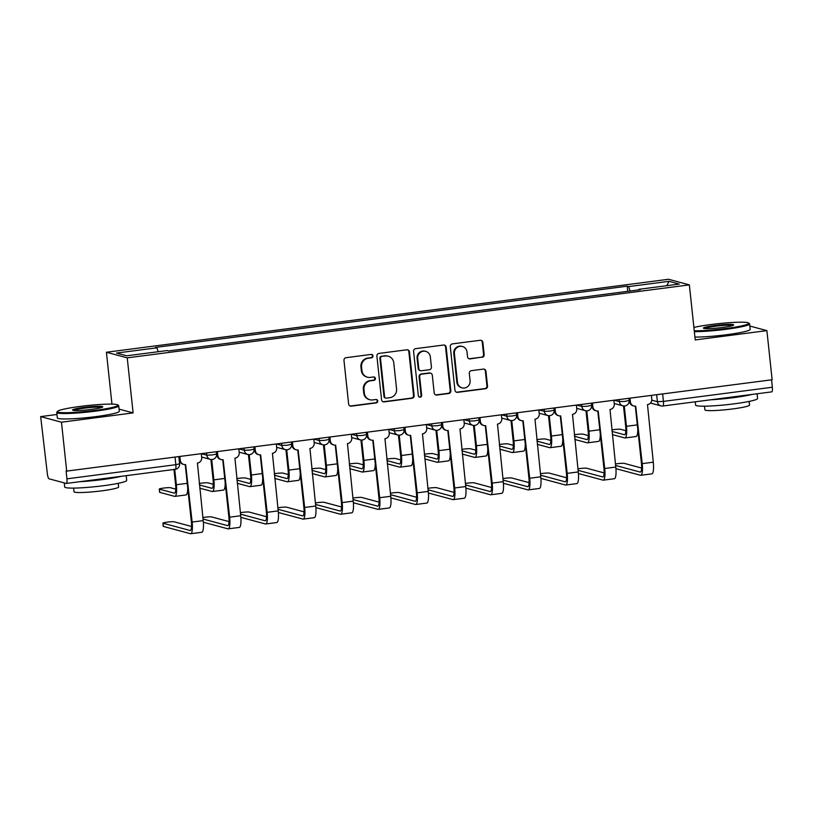<?xml version="1.0" encoding="UTF-8"?>
<svg xmlns="http://www.w3.org/2000/svg" width="813" height="813" viewBox="0 0 813 813"><rect width="100%" height="100%" fill="white"/><g stroke="black" fill="none" stroke-linecap="round" stroke-linejoin="round"><path stroke-width="1.22" d="M372.984 355.911A1.717 1.656 105.1 0 0 371.155 354.427L346.084 357.69A2.449 2.368 105.1 0 0 343.98 360.413L348.635 404.031A2.449 2.368 105.1 0 0 351.257 406.154L376.338 402.892A1.717 1.656 105.1 0 0 376.602 399.549A1.717 1.656 105.1 0 0 375.972 399.508L372.73 399.925A7.835 7.581 105.1 0 1 364.346 393.146L363.96 389.518A7.835 7.581 105.1 0 1 370.677 380.779L373.929 380.362A1.717 1.656 105.1 0 0 374.193 377.008A1.717 1.656 105.1 0 0 373.563 376.968L370.322 377.384A7.835 7.581 105.1 0 1 361.937 370.616L361.551 366.978A7.835 7.581 105.1 0 1 368.269 358.248L371.521 357.822A1.717 1.656 105.1 0 0 372.984 355.911M367.456 377.202L366.846 377.039A7.835 7.581 105.1 0 1 361.328 370.454L360.942 366.815A7.835 7.581 105.1 0 1 367.669 358.086L370.911 357.659A1.717 1.656 105.1 0 0 371.47 354.417M350.068 405.992A2.449 2.368 105.1 0 0 350.647 405.992L375.728 402.73A1.717 1.656 105.1 0 0 376.287 399.498M369.864 399.732L369.254 399.569A7.835 7.581 105.1 0 1 363.736 392.984L363.35 389.356A7.835 7.581 105.1 0 1 370.078 380.616L373.319 380.199A1.717 1.656 105.1 0 0 373.878 376.958M482.068 357.354A2.449 2.368 105.1 0 0 484.172 354.62L482.861 342.385A2.449 2.368 105.1 0 0 480.239 340.271L452.394 343.889A2.449 2.368 105.1 0 0 450.29 346.612L454.955 390.23A2.449 2.368 105.1 0 0 457.577 392.354L485.422 388.736A2.449 2.368 105.1 0 0 487.526 386.002L485.94 371.226A2.449 2.368 105.1 0 0 483.329 369.102L471.408 370.657A2.449 2.368 105.1 0 0 469.304 373.38L470.087 380.718A6.545 6.341 105.1 0 1 462.079 387.852A6.545 6.341 105.1 0 1 457.465 382.354L454.396 353.635A6.545 6.341 105.1 0 1 462.414 346.49A6.545 6.341 105.1 0 1 467.018 351.999L467.536 356.785A2.449 2.368 105.1 0 0 470.148 358.899L481.459 357.192A2.449 2.368 105.1 0 0 483.562 354.458L482.251 342.222A2.449 2.368 105.1 0 0 480.829 340.271M56.971 414.488L40.65 416.602L61.473 422.211L133.119 412.902L127.235 357.852L689.353 284.875L695.237 339.925L766.893 330.627L772.137 379.752L66.117 471.174L66.93 478.827L175.842 464.69L179.592 463.827L178.84 456.784M61.473 422.211L66.717 471.337M409.467 351.917A2.449 2.368 105.1 0 0 406.846 349.793L379 353.411A2.449 2.368 105.1 0 0 376.897 356.145L381.561 399.762A2.449 2.368 105.1 0 0 384.183 401.876L412.028 398.258A2.449 2.368 105.1 0 0 414.132 395.535L409.467 351.917L408.858 351.755A2.449 2.368 105.1 0 0 407.435 349.793M415.697 348.645L443.542 345.037A2.449 2.368 105.1 0 1 446.164 347.151L450.829 390.768A2.449 2.368 105.1 0 1 448.725 393.502L436.805 395.047A2.449 2.368 105.1 0 1 434.193 392.933L432.303 375.24A2.449 2.368 105.1 0 0 429.681 373.126L421.774 374.153A2.449 2.368 105.1 0 0 419.671 376.876L421.642 395.291A1.717 1.656 105.1 0 1 419.538 397.161A1.717 1.656 105.1 0 1 418.339 395.728L413.593 351.379A2.449 2.368 105.1 0 1 415.697 348.645M40.65 416.602L47.327 473.552A4.99 1.169 -97.4 0 0 49.065 478.816L66.249 483.44A4.99 1.169 -97.4 0 0 66.361 483.44A4.99 1.169 -97.4 0 0 66.93 478.827M111.96 404.122L106.412 352.253L668.54 279.276L689.353 284.875M766.893 330.627L749.85 326.043M771.557 379.834L772.35 387.242A4.99 1.169 82.6 0 1 771.781 391.866A4.99 1.169 82.6 0 1 771.659 391.856M630.116 291.024L628.652 286.572L669.038 281.328L679.241 284.072L638.845 289.316L640.268 289.702L168.555 350.942L167.122 350.555L126.737 355.799L116.533 353.055L156.929 347.812L158.22 351.714M628.652 286.572L627.219 286.186L155.496 347.425L156.929 347.812M127.235 357.852L106.412 352.253M133.119 412.902L119.094 409.132M627.768 291.328L627.219 286.186M638.845 289.316L638.764 289.895M666.772 285.688L669.038 281.328M382.984 401.713A2.449 2.368 105.1 0 0 383.573 401.713L411.419 398.096A2.449 2.368 105.1 0 0 413.522 395.372L408.858 351.755M381.958 356.47A1.717 1.656 105.1 0 0 380.484 358.381L384.579 396.663A1.717 1.656 105.1 0 0 386.409 398.146L389.834 397.699A7.835 7.581 105.1 0 0 396.561 388.97L393.766 362.801A7.835 7.581 105.1 0 0 385.382 356.023L381.348 356.307A1.717 1.656 105.1 0 0 379.884 358.218L380.484 358.381M385.789 398.106L385.179 397.943A1.717 1.656 105.1 0 1 383.97 396.5L379.884 358.218M388.248 356.216L387.638 356.053A7.835 7.581 105.1 0 0 384.773 355.86L385.382 356.023M381.348 356.307L384.773 355.86M435.616 394.884A2.449 2.368 105.1 0 0 436.205 394.884L448.115 393.34A2.449 2.368 105.1 0 0 450.219 390.606L445.554 346.988A2.449 2.368 105.1 0 0 444.132 345.037M430.575 373.177L429.965 373.015A2.449 2.368 105.1 0 0 429.071 372.964L421.164 373.99A2.449 2.368 105.1 0 0 419.061 376.714L421.032 395.128L421.642 395.291M419.244 397.049A1.717 1.656 105.1 0 0 421.032 395.128M430.341 356.887A6.545 6.341 105.1 0 0 425.727 351.379A6.545 6.341 105.1 0 0 417.709 358.523L418.797 368.635A2.449 2.368 105.1 0 0 421.408 370.758L429.315 369.732A2.449 2.368 105.1 0 0 431.418 366.998L430.341 356.887M425.727 351.379L425.118 351.216A6.545 6.341 105.1 0 0 417.099 358.36L417.709 358.523M420.514 370.698L419.904 370.535A2.449 2.368 105.1 0 1 418.187 368.472L417.099 358.36M468.959 358.736A2.449 2.368 105.1 0 0 469.548 358.736L481.459 357.192M462.414 346.49L461.804 346.328A6.545 6.341 105.1 0 0 453.786 353.472L454.396 353.635M462.079 387.852L461.469 387.689A6.545 6.341 105.1 0 1 456.855 382.191L453.786 353.472M456.378 392.191A2.449 2.368 105.1 0 0 456.967 392.181L484.812 388.573A2.449 2.368 105.1 0 0 486.916 385.84L485.341 371.063A2.449 2.368 105.1 0 0 483.908 369.102M174.724 469.375L176.36 484.731A12.591 2.947 82.6 0 1 174.917 496.387A12.591 2.947 82.6 0 1 174.632 496.367L159.785 492.373A5.732 0.539 173.9 0 1 159.612 492.272L159.267 489.06A5.732 0.539 -6.1 0 0 159.439 489.162L174.287 493.156A9.35 2.185 -97.4 0 0 174.5 493.176A9.35 2.185 -97.4 0 0 175.567 484.518L173.962 469.477M175.76 489.141L170.506 487.729A5.732 0.539 -6.1 0 0 164.246 487.993A5.732 0.539 -6.1 0 0 159.267 489.06M187.691 487.607A12.591 2.947 82.6 0 1 185.974 494.954L174.917 496.387M179.907 456.642L180.293 460.27A4.99 4.827 105.1 0 0 185.638 464.589L192.142 522.058A12.591 2.947 82.6 0 1 190.699 533.724A12.591 2.947 82.6 0 1 190.405 533.704L163.423 526.448A5.732 0.539 173.9 0 1 163.25 526.336L162.915 523.125A5.732 0.539 -6.1 0 0 163.088 523.237L190.069 530.493A9.35 2.185 -97.4 0 0 190.283 530.513A9.35 2.185 -97.4 0 0 191.35 521.844L185.232 464.619M191.543 526.478L174.145 521.794A5.732 0.539 -6.1 0 0 167.885 522.058A5.732 0.539 -6.1 0 0 162.915 523.125M183.809 464.467L183.016 464.253A4.99 4.827 -74.9 0 1 179.51 460.056L179.155 456.743M201.309 453.867L201.695 457.495A4.99 4.827 105.1 0 1 197.417 463.054L203.199 520.625A12.591 2.947 82.6 0 1 201.756 532.291L190.699 533.724M213.27 484.274L208.006 482.861A5.732 0.539 -6.1 0 0 199.236 483.481M211.695 459.538L213.87 479.853A12.591 2.947 82.6 0 1 212.427 491.519A12.591 2.947 82.6 0 1 212.132 491.499L199.734 488.166M199.388 484.955L211.797 488.288A9.35 2.185 -97.4 0 0 212.01 488.308A9.35 2.185 -97.4 0 0 213.077 479.64L210.923 459.497M225.201 482.739A12.591 2.947 82.6 0 1 223.484 490.087L212.427 491.519M250.77 479.406L245.516 477.993A5.732 0.539 -6.1 0 0 236.735 478.613M249.205 454.67L251.38 474.985A12.591 2.947 82.6 0 1 249.926 486.652A12.591 2.947 82.6 0 1 249.642 486.631L237.244 483.288M236.898 480.087L249.296 483.42A9.35 2.185 -97.4 0 0 249.51 483.44A9.35 2.185 -97.4 0 0 250.587 474.772L248.432 454.619M262.711 477.861A12.591 2.947 82.6 0 1 260.993 485.219L249.926 486.652M229.042 521.611L211.654 516.926A5.732 0.539 -6.1 0 0 202.874 517.546M217.417 451.774L217.803 455.402A4.99 4.827 105.1 0 0 223.138 459.721L229.652 517.19A12.591 2.947 82.6 0 1 228.209 528.856A12.591 2.947 82.6 0 1 227.914 528.836L203.352 522.22M203.026 519.019L227.569 525.625A9.35 2.185 -97.4 0 0 227.782 525.645A9.35 2.185 -97.4 0 0 228.859 516.977L222.742 459.752M221.319 459.599L220.526 459.386A4.99 4.827 -74.9 0 1 217.02 455.189L216.665 451.865M238.819 448.989L239.205 452.628A4.99 4.827 105.1 0 1 234.927 458.186L240.709 515.757A12.591 2.947 82.6 0 1 239.266 527.424L228.209 528.856M266.552 516.743L249.154 512.058A5.732 0.539 -6.1 0 0 240.384 512.678M254.926 446.906L255.312 450.534A4.99 4.827 105.1 0 0 260.648 454.843L267.152 512.322A12.591 2.947 82.6 0 1 265.709 523.989A12.591 2.947 82.6 0 1 265.424 523.968L240.851 517.353M240.536 514.151L265.079 520.757A9.35 2.185 -97.4 0 0 265.292 520.767A9.35 2.185 -97.4 0 0 266.369 512.109L260.251 454.884M258.829 454.731L258.036 454.518A4.99 4.827 -74.9 0 1 254.52 450.321L254.164 446.998M276.318 444.122L276.715 447.76A4.99 4.827 105.1 0 1 272.426 453.319L278.219 510.889A12.591 2.947 82.6 0 1 276.776 522.546L265.709 523.989M95.07 410.392A30.427 2.845 -6.1 0 0 117.753 404.915A30.427 2.845 -6.1 0 0 80.263 406.409A30.427 2.845 -6.1 0 0 57.52 411.348A30.427 2.845 -6.1 0 0 95.07 410.392M117.753 404.915L118.576 405.565A31.168 2.917 173.9 0 1 118.739 405.829A31.168 2.917 173.9 0 1 95.334 411.175A31.168 2.917 173.9 0 1 56.747 412.455A31.168 2.917 173.9 0 1 56.859 412.161L57.52 411.348M91.371 409.396A15.213 1.423 173.9 0 1 72.621 410.138A15.213 1.423 173.9 0 1 83.963 407.404A15.213 1.423 173.9 0 1 102.743 406.917A15.213 1.423 173.9 0 1 91.371 409.396M101.869 407.384A14.461 1.352 -6.1 0 0 84.227 408.187A14.461 1.352 -6.1 0 0 73.566 410.413M126.208 475.676L126.706 480.381A31.168 2.917 173.9 0 1 103.302 485.737A31.168 2.917 173.9 0 1 64.715 487.007L64.278 482.912M121.228 476.327A31.168 2.917 173.9 0 1 102.641 479.558A31.168 2.917 173.9 0 1 79.908 481.682M118.241 483.318L118.637 486.987A22.439 2.104 173.9 0 1 101.788 490.839A22.439 2.104 173.9 0 1 74.003 491.753L73.617 488.095M118.739 405.829L119.318 411.256A31.168 2.917 173.9 0 1 95.914 416.612A31.168 2.917 173.9 0 1 57.327 417.882L56.747 412.455M694.261 330.769A30.427 2.845 -6.1 0 0 725.958 328.482A30.427 2.845 -6.1 0 0 748.641 323.005A30.427 2.845 -6.1 0 0 711.151 324.499A30.427 2.845 -6.1 0 0 693.906 327.446M748.641 323.005L749.464 323.665A31.168 2.917 173.9 0 1 749.627 323.92A31.168 2.917 173.9 0 1 726.222 329.275A31.168 2.917 173.9 0 1 694.353 331.633M722.259 327.487A15.213 1.423 173.9 0 1 703.509 328.239A15.213 1.423 173.9 0 1 714.851 325.495A15.213 1.423 173.9 0 1 733.621 325.017A15.213 1.423 173.9 0 1 722.259 327.487M732.757 325.485A14.461 1.352 -6.1 0 0 715.115 326.287A14.461 1.352 -6.1 0 0 704.454 328.503M757.096 393.777L757.594 398.482A31.168 2.917 173.9 0 1 734.19 403.827A31.168 2.917 173.9 0 1 695.603 405.098L695.247 401.795M752.106 394.417A31.168 2.917 173.9 0 1 733.529 397.659A31.168 2.917 173.9 0 1 710.786 399.783M749.129 401.419L749.525 405.087A22.439 2.104 173.9 0 1 732.665 408.939A22.439 2.104 173.9 0 1 704.891 409.854L704.495 406.185M749.627 323.92L750.206 329.356A31.168 2.917 173.9 0 1 726.802 334.702A31.168 2.917 173.9 0 1 694.932 337.06M288.28 474.538L283.026 473.125A5.732 0.539 -6.1 0 0 274.245 473.745M286.715 449.802L288.879 470.117A12.591 2.947 82.6 0 1 287.436 481.784A12.591 2.947 82.6 0 1 287.152 481.763L274.743 478.42M274.408 475.219L286.806 478.552A9.35 2.185 -97.4 0 0 287.019 478.562A9.35 2.185 -97.4 0 0 288.097 469.904L285.942 449.752M300.21 472.993A12.591 2.947 82.6 0 1 298.493 480.351L287.436 481.784M325.789 469.67L320.535 468.258A5.732 0.539 -6.1 0 0 311.755 468.867M324.214 444.935L326.389 465.249A12.591 2.947 82.6 0 1 324.946 476.916A12.591 2.947 82.6 0 1 324.651 476.896L312.253 473.552M311.907 470.341L324.316 473.684A9.35 2.185 -97.4 0 0 324.529 473.694A9.35 2.185 -97.4 0 0 325.596 465.036L323.442 444.884M337.72 468.125A12.591 2.947 82.6 0 1 336.003 475.473L324.946 476.916M363.289 464.802L358.035 463.38A5.732 0.539 -6.1 0 0 349.255 463.999M361.724 440.067L363.899 460.382A12.591 2.947 82.6 0 1 362.456 472.048A12.591 2.947 82.6 0 1 362.161 472.018L349.763 468.684M349.417 465.473L361.815 468.816A9.35 2.185 -97.4 0 0 362.039 468.827A9.35 2.185 -97.4 0 0 363.106 460.168L360.952 440.016M375.23 463.258A12.591 2.947 82.6 0 1 373.513 470.605L362.456 472.048M304.062 511.875L286.664 507.19A5.732 0.539 -6.1 0 0 277.883 507.81M292.426 442.038L292.822 445.666A4.99 4.827 105.1 0 0 298.158 449.975L304.662 507.454A12.591 2.947 82.6 0 1 303.219 519.121A12.591 2.947 82.6 0 1 302.934 519.09L278.361 512.485M278.046 509.284L302.588 515.889A9.35 2.185 -97.4 0 0 302.802 515.899A9.35 2.185 -97.4 0 0 303.869 507.241L297.761 450.016M296.328 449.853L295.546 449.64A4.99 4.827 -74.9 0 1 292.03 445.453L291.674 442.13M313.828 439.254L314.214 442.892A4.99 4.827 105.1 0 1 309.936 448.451L315.718 506.021A12.591 2.947 82.6 0 1 314.275 517.678L303.219 519.121M341.572 506.997L324.174 502.322A5.732 0.539 -6.1 0 0 315.393 502.942M329.936 437.16L330.322 440.798A4.99 4.827 105.1 0 0 335.657 445.107L342.171 502.586A12.591 2.947 82.6 0 1 340.728 514.243A12.591 2.947 82.6 0 1 340.434 514.223L315.871 507.617M315.556 504.416L340.098 511.021A9.35 2.185 -97.4 0 0 340.312 511.031A9.35 2.185 -97.4 0 0 341.379 502.373L335.261 445.148M333.838 444.985L333.045 444.772A4.99 4.827 -74.9 0 1 329.539 440.585L329.184 437.262M351.338 434.386L351.724 438.014A4.99 4.827 105.1 0 1 347.446 443.583L353.228 501.143A12.591 2.947 82.6 0 1 351.785 512.81L340.728 514.243M379.071 502.129L361.683 497.454A5.732 0.539 -6.1 0 0 352.903 498.074M367.446 432.292L367.832 435.931A4.99 4.827 105.1 0 0 373.167 440.24L379.681 497.719A12.591 2.947 82.6 0 1 378.228 509.375A12.591 2.947 82.6 0 1 377.943 509.355L353.37 502.749M353.055 499.548L377.598 506.143A9.35 2.185 -97.4 0 0 377.811 506.164A9.35 2.185 -97.4 0 0 378.888 497.505L372.771 440.27M371.348 440.118L370.555 439.904A4.99 4.827 -74.9 0 1 367.039 435.717L366.683 432.394M388.838 429.518L389.234 433.146A4.99 4.827 105.1 0 1 384.945 438.715L390.738 496.276A12.591 2.947 82.6 0 1 389.295 507.942L378.228 509.375M400.799 459.924L395.545 458.512A5.732 0.539 -6.1 0 0 386.764 459.132M399.234 435.189L401.398 455.514A12.591 2.947 82.6 0 1 399.955 467.17A12.591 2.947 82.6 0 1 399.671 467.15L387.262 463.817M386.927 460.605L399.325 463.938A9.35 2.185 -97.4 0 0 399.539 463.959A9.35 2.185 -97.4 0 0 400.616 455.3L398.461 435.148M412.73 458.39A12.591 2.947 82.6 0 1 411.022 465.737L399.955 467.17M416.581 497.261L399.183 492.587A5.732 0.539 -6.1 0 0 390.403 493.196M404.955 427.425L405.341 431.053A4.99 4.827 105.1 0 0 410.677 435.372L417.181 492.841A12.591 2.947 82.6 0 1 415.738 504.507A12.591 2.947 82.6 0 1 415.453 504.487L390.88 497.881M390.565 494.67L415.108 501.275A9.35 2.185 -97.4 0 0 415.321 501.296A9.35 2.185 -97.4 0 0 416.398 492.637L410.28 435.402M408.848 435.25L408.065 435.036A4.99 4.827 -74.9 0 1 404.549 430.849L404.193 427.526M426.347 424.65L426.734 428.278A4.99 4.827 105.1 0 1 422.455 433.837L428.248 491.408A12.591 2.947 82.6 0 1 426.795 503.074L415.738 504.507M438.309 455.056L433.055 453.644A5.732 0.539 -6.1 0 0 424.274 454.264M436.733 430.321L438.908 450.646A12.591 2.947 82.6 0 1 437.465 462.302A12.591 2.947 82.6 0 1 437.181 462.282L424.772 458.949M424.427 455.737L436.835 459.071A9.35 2.185 -97.4 0 0 437.048 459.091A9.35 2.185 -97.4 0 0 438.116 450.432L435.971 430.28M450.239 453.522A12.591 2.947 82.6 0 1 448.522 460.869L437.465 462.302M454.091 492.393L436.693 487.709A5.732 0.539 -6.1 0 0 427.912 488.328M442.455 422.557L442.841 426.185A4.99 4.827 105.1 0 0 448.187 430.504L454.691 487.973A12.591 2.947 82.6 0 1 453.248 499.639A12.591 2.947 82.6 0 1 452.953 499.619L428.39 493.003M428.075 489.802L452.617 496.408A9.35 2.185 -97.4 0 0 452.831 496.428A9.35 2.185 -97.4 0 0 453.898 487.759L447.79 430.534M446.357 430.382L445.575 430.168A4.99 4.827 -74.9 0 1 442.059 425.971L441.703 422.658M463.857 419.782L464.243 423.41A4.99 4.827 105.1 0 1 459.965 428.969L465.747 486.54A12.591 2.947 82.6 0 1 464.304 498.206L453.248 499.639M475.818 450.189L470.554 448.776A5.732 0.539 -6.1 0 0 461.784 449.396M474.243 425.453L476.418 445.768A12.591 2.947 82.6 0 1 474.975 457.434A12.591 2.947 82.6 0 1 474.68 457.414L462.282 454.081M461.936 450.869L474.345 454.203A9.35 2.185 -97.4 0 0 474.558 454.223A9.35 2.185 -97.4 0 0 475.625 445.554L473.471 425.412M487.749 448.654A12.591 2.947 82.6 0 1 486.032 456.002L474.975 457.434M491.591 487.526L474.203 482.841A5.732 0.539 -6.1 0 0 465.422 483.461M479.965 417.689L480.351 421.317A4.99 4.827 105.1 0 0 485.686 425.636L492.2 483.105A12.591 2.947 82.6 0 1 490.757 494.771A12.591 2.947 82.6 0 1 490.463 494.751L465.9 488.135M465.575 484.934L490.117 491.54A9.35 2.185 -97.4 0 0 490.341 491.56A9.35 2.185 -97.4 0 0 491.408 482.892L485.29 425.666M483.867 425.514L483.074 425.301A4.99 4.827 -74.9 0 1 479.568 421.104L479.213 417.78M501.367 414.904L501.753 418.543A4.99 4.827 105.1 0 1 497.475 424.101L503.257 481.672A12.591 2.947 82.6 0 1 501.814 493.339L490.757 494.771M513.318 445.321L508.064 443.908A5.732 0.539 -6.1 0 0 499.284 444.528M511.753 420.585L513.928 440.9A12.591 2.947 82.6 0 1 512.475 452.567A12.591 2.947 82.6 0 1 512.19 452.546L499.792 449.203M499.446 446.002L511.844 449.335A9.35 2.185 -97.4 0 0 512.058 449.355A9.35 2.185 -97.4 0 0 513.135 440.687L510.981 420.534M525.259 443.776A12.591 2.947 82.6 0 1 523.542 451.134L512.475 452.567M529.1 482.658L511.702 477.973A5.732 0.539 -6.1 0 0 502.932 478.593M517.475 412.821L517.861 416.449A4.99 4.827 105.1 0 0 523.196 420.758L529.7 478.237A12.591 2.947 82.6 0 1 528.257 489.904A12.591 2.947 82.6 0 1 527.972 489.883L503.399 483.268M503.084 480.066L527.627 486.672A9.35 2.185 -97.4 0 0 527.84 486.682A9.35 2.185 -97.4 0 0 528.917 478.024L522.8 420.799M521.377 420.646L520.584 420.433A4.99 4.827 -74.9 0 1 517.068 416.236L516.712 412.913M538.867 410.037L539.263 413.675A4.99 4.827 105.1 0 1 534.974 419.234L540.767 476.804A12.591 2.947 82.6 0 1 539.324 488.461L528.257 489.904M550.828 440.453L545.574 439.04A5.732 0.539 -6.1 0 0 536.793 439.66M549.263 415.717L551.427 436.032A12.591 2.947 82.6 0 1 549.984 447.699A12.591 2.947 82.6 0 1 549.7 447.678L537.291 444.335M536.956 441.134L549.354 444.467A9.35 2.185 -97.4 0 0 549.568 444.477A9.35 2.185 -97.4 0 0 550.645 435.819L548.49 415.667M562.759 438.908A12.591 2.947 82.6 0 1 561.041 446.266L549.984 447.699M566.61 477.79L549.212 473.105A5.732 0.539 -6.1 0 0 540.432 473.725M554.974 407.953L555.37 411.581A4.99 4.827 105.1 0 0 560.706 415.89L567.21 473.369A12.591 2.947 82.6 0 1 565.767 485.036A12.591 2.947 82.6 0 1 565.482 485.005L540.909 478.4M540.594 475.199L565.137 481.804A9.35 2.185 -97.4 0 0 565.35 481.814A9.35 2.185 -97.4 0 0 566.417 473.156L560.309 415.931M558.877 415.768L558.094 415.565A4.99 4.827 -74.9 0 1 554.578 411.368L554.222 408.045M576.376 405.169L576.763 408.807A4.99 4.827 105.1 0 1 572.484 414.366L578.267 471.936A12.591 2.947 82.6 0 1 576.824 483.593L565.767 485.036M588.338 435.585L583.084 434.172A5.732 0.539 -6.1 0 0 574.303 434.782M586.762 410.85L588.937 431.164A12.591 2.947 82.6 0 1 587.494 442.831A12.591 2.947 82.6 0 1 587.199 442.811L574.801 439.467M574.456 436.256L586.864 439.599A9.35 2.185 -97.4 0 0 587.077 439.609A9.35 2.185 -97.4 0 0 588.145 430.951L585.99 410.799M600.268 434.04A12.591 2.947 82.6 0 1 598.551 441.388L587.494 442.831M604.12 472.912L586.722 468.237A5.732 0.539 -6.1 0 0 577.941 468.857M592.484 403.075L592.87 406.713A4.99 4.827 105.1 0 0 598.205 411.022L604.72 468.501A12.591 2.947 82.6 0 1 603.276 480.158A12.591 2.947 82.6 0 1 602.982 480.137L578.419 473.532M578.104 470.331L602.646 476.936A9.35 2.185 -97.4 0 0 602.86 476.946A9.35 2.185 -97.4 0 0 603.927 468.288L597.809 411.063M596.386 410.9L595.594 410.687A4.99 4.827 -74.9 0 1 592.088 406.5L591.732 403.177M613.886 400.301L614.272 403.929A4.99 4.827 105.1 0 1 609.994 409.498L615.776 467.058A12.591 2.947 82.6 0 1 614.333 478.725L603.276 480.158M625.837 430.717L620.583 429.294A5.732 0.539 -6.1 0 0 611.813 429.914M624.272 405.982L626.447 426.297A12.591 2.947 82.6 0 1 625.004 437.963A12.591 2.947 82.6 0 1 624.709 437.933L612.311 434.599M611.965 431.388L624.364 434.731A9.35 2.185 -97.4 0 0 624.587 434.742A9.35 2.185 -97.4 0 0 625.654 426.083L623.5 405.931M637.778 429.173A12.591 2.947 82.6 0 1 636.061 436.52L625.004 437.963M641.62 468.044L624.232 463.369A5.732 0.539 -6.1 0 0 615.451 463.989M629.994 398.207L630.38 401.846A4.99 4.827 105.1 0 0 635.715 406.154L642.229 463.634A12.591 2.947 82.6 0 1 640.776 475.29A12.591 2.947 82.6 0 1 640.492 475.27L615.929 468.664M615.604 465.463L640.146 472.058A9.35 2.185 -97.4 0 0 640.359 472.079A9.35 2.185 -97.4 0 0 641.437 463.42L635.319 406.185M633.896 406.033L633.103 405.819A4.99 4.827 -74.9 0 1 629.587 401.632L629.242 398.309M651.386 395.433L651.782 399.061A4.99 4.827 105.1 0 1 647.494 404.63L653.286 462.191A12.591 2.947 82.6 0 1 651.843 473.857L640.776 475.29M651.782 400.169L657.412 401.683L663.438 401.388L772.35 387.242M656.67 394.742L657.412 401.683A4.99 4.827 -74.9 0 0 660.928 405.87A4.99 4.99 0 0 0 662.859 406.002A4.99 1.169 -97.4 0 0 663.438 401.388L662.646 393.97M614.293 400.25L619.374 401.612L624.821 401.388L629.15 400.463L628.916 398.35M619.16 399.62L619.374 401.612A4.99 4.827 -74.9 0 0 622.89 405.809A4.99 4.99 0 0 0 629.15 400.463M576.793 405.118L581.874 406.48L587.321 406.256L591.64 405.331L591.417 403.218M581.661 404.488L581.874 406.48A4.99 4.827 -74.9 0 0 585.38 410.677A4.99 4.99 0 0 0 591.64 405.331M539.283 409.986L544.364 411.358L549.812 411.124L554.131 410.199L553.907 408.085M544.151 409.356L544.364 411.358A4.99 4.827 -74.9 0 0 547.881 415.545A4.99 4.99 0 0 0 554.131 410.199M501.773 414.854L506.855 416.226L512.302 415.992L516.621 415.067L516.397 412.953M506.641 414.224L506.855 416.226A4.99 4.827 -74.9 0 0 510.371 420.412A4.99 4.99 0 0 0 516.621 415.067M464.274 419.721L469.355 421.093L474.792 420.87L479.121 419.935L478.898 417.821M469.142 419.091L469.355 421.093A4.99 4.827 -74.9 0 0 472.861 425.28A4.99 4.99 0 0 0 479.121 419.935M426.764 424.589L431.845 425.961L437.292 425.738L441.611 424.803L441.388 422.699M431.632 423.959L431.845 425.961A4.99 4.827 -74.9 0 0 435.362 430.148A4.99 4.99 0 0 0 441.611 424.803M389.254 429.467L394.335 430.829L399.783 430.605L404.102 429.681L403.878 427.567M394.122 428.827L394.335 430.829A4.99 4.827 -74.9 0 0 397.852 435.026A4.99 4.99 0 0 0 404.102 429.681M351.744 434.335L356.826 435.697L362.273 435.473L366.602 434.549L366.368 432.435M356.612 433.705L356.826 435.697A4.99 4.827 -74.9 0 0 360.342 439.894A4.99 4.99 0 0 0 366.602 434.549M314.245 439.203L319.326 440.565L324.763 440.341L329.092 439.416L328.869 437.303M319.113 438.573L319.326 440.565A4.99 4.827 -74.9 0 0 322.832 444.762A4.99 4.99 0 0 0 329.092 439.416M276.735 444.071L281.816 445.443L287.263 445.209L291.582 444.284L291.359 442.17M281.603 443.441L281.816 445.443A4.99 4.827 -74.9 0 0 285.333 449.63A4.99 4.99 0 0 0 291.582 444.284M239.225 448.939L244.307 450.311L249.754 450.077L254.073 449.152L253.849 447.038M244.093 448.309L244.307 450.311A4.99 4.827 -74.9 0 0 247.823 454.497A4.99 4.99 0 0 0 254.073 449.152M201.726 453.806L206.807 455.178L212.244 454.955L216.573 454.02L216.349 451.906M206.593 453.176L206.807 455.178A4.99 4.827 -74.9 0 0 210.313 459.365A4.99 4.99 0 0 0 216.573 454.02M212.142 459.487A4.99 4.827 -74.9 0 1 210.313 459.365L201.644 457.038M249.642 454.619A4.99 4.827 -74.9 0 1 247.823 454.497L239.154 452.17M287.152 449.752A4.99 4.827 -74.9 0 1 285.333 449.63L276.664 447.302M324.661 444.884A4.99 4.827 -74.9 0 1 322.832 444.762L314.164 442.424M362.171 440.016A4.99 4.827 -74.9 0 1 360.342 439.894L351.673 437.557M399.671 435.148A4.99 4.827 -74.9 0 1 397.852 435.026L389.183 432.689M437.181 430.27A4.99 4.827 -74.9 0 1 435.362 430.148L426.693 427.821M474.69 425.402A4.99 4.827 -74.9 0 1 472.861 425.28L464.193 422.953M512.19 420.534A4.99 4.827 -74.9 0 1 510.371 420.412L501.702 418.085M549.7 415.667A4.99 4.827 -74.9 0 1 547.881 415.545L539.212 413.217M587.21 410.799A4.99 4.827 -74.9 0 1 585.38 410.677L576.712 408.339M624.719 405.931A4.99 4.827 -74.9 0 1 622.89 405.809L614.221 403.472M175.049 457.272L175.842 464.69A4.99 1.169 -97.4 0 1 175.273 469.304A4.99 4.99 0 0 0 179.592 463.827M650.471 403.065L660.928 405.87A4.99 4.827 -74.9 0 0 662.747 405.992A4.99 1.169 -97.4 0 0 662.859 406.002L771.781 391.866M175.161 469.294A4.99 1.169 -97.4 0 0 175.273 469.304L66.361 483.44M367.669 358.086L368.269 358.248M360.942 366.815L361.551 366.978M361.328 370.454L361.937 370.616M373.319 380.199L373.929 380.362M370.078 380.616L370.677 380.779M363.35 389.356L363.96 389.518M363.736 392.984L364.346 393.146M375.728 402.73L376.338 402.892M350.647 405.992L351.257 406.154M370.911 357.659L371.521 357.822M413.522 395.372L414.132 395.535M411.419 398.096L412.028 398.258M383.573 401.713L384.183 401.876M383.97 396.5L384.579 396.663M445.554 346.988L446.164 347.151M450.219 390.606L450.829 390.768M448.115 393.34L448.725 393.502M436.205 394.884L436.805 395.047M429.071 372.964L429.681 373.126M421.164 373.99L421.774 374.153M419.061 376.714L419.671 376.876M418.187 368.472L418.797 368.635M469.548 358.736L470.148 358.899M456.855 382.191L457.465 382.354M485.341 371.063L485.94 371.226M486.916 385.84L487.526 386.002M484.812 388.573L485.422 388.736M456.967 392.181L457.577 392.354M482.251 342.222L482.861 342.385M483.562 354.458L484.172 354.62M159.439 489.162L159.785 492.373M176.36 484.731L187.234 483.318M163.088 523.237L163.423 526.448M203.199 520.625L192.142 522.058M180.293 460.27L179.51 460.056M213.87 479.853L224.744 478.44M251.38 474.985L262.253 473.573M240.709 515.757L229.652 517.19M217.803 455.402L217.02 455.189M278.219 510.889L267.152 512.322M255.312 450.534L254.52 450.321M288.879 470.117L299.753 468.705M326.389 465.249L337.263 463.837M363.899 460.382L374.773 458.969M315.718 506.021L304.662 507.454M292.822 445.666L292.03 445.453M353.228 501.143L342.171 502.586M330.322 440.798L329.539 440.585M390.738 496.276L379.681 497.719M367.832 435.931L367.039 435.717M401.398 455.514L412.272 454.101M428.248 491.408L417.181 492.841M405.341 431.053L404.549 430.849M438.908 450.646L449.782 449.233M465.747 486.54L454.691 487.973M442.841 426.185L442.059 425.971M476.418 445.768L487.292 444.355M503.257 481.672L492.2 483.105M480.351 421.317L479.568 421.104M513.928 440.9L524.802 439.487M540.767 476.804L529.7 478.237M517.861 416.449L517.068 416.236M551.427 436.032L562.301 434.62M578.267 471.936L567.21 473.369M555.37 411.581L554.578 411.368M588.937 431.164L599.811 429.752M615.776 467.058L604.72 468.501M592.87 406.713L592.088 406.5M626.447 426.297L637.321 424.884M653.286 462.191L642.229 463.634M630.38 401.846L629.587 401.632"/></g></svg>
